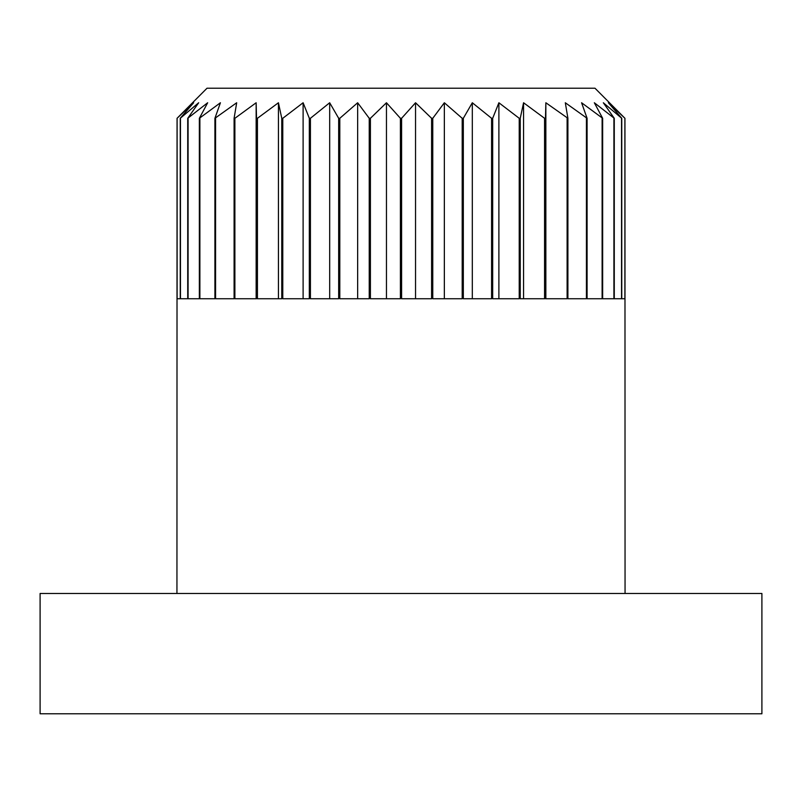 <?xml version="1.0" encoding="UTF-8"?>
<svg xmlns="http://www.w3.org/2000/svg" width="802" height="802" viewBox="0 0 802 802"><rect width="100%" height="100%" fill="white"/><g stroke="black" fill="none" stroke-linecap="round" stroke-linejoin="round"><path stroke-width="1.2" d="M401 88.22L594.984 88.22L624.938 118.295L608.377 102.756L621.761 118.295L603.325 102.756L614.272 118.295L594.332 102.756L602.643 118.295L581.58 102.756L587.084 118.295L565.31 102.756L567.906 118.295L545.851 102.756L545.48 118.295L544.568 118.295L523.566 102.756L520.237 118.295L519.225 118.295L498.894 102.756L492.679 118.295L491.586 118.295L472.318 102.756L463.325 118.295L462.193 118.295L444.348 102.756L432.769 118.295L431.596 118.295L415.546 102.756L401.591 118.295L400.409 118.295L386.454 102.756L370.404 118.295L369.231 118.295L357.652 102.756L339.807 118.295L338.675 118.295L329.682 102.756L310.414 118.295L309.321 118.295L303.106 102.756L282.775 118.295L281.763 118.295L278.434 102.756L257.432 118.295L256.52 118.295L256.149 102.756L234.886 118.295L234.094 118.295L236.69 102.756L214.916 118.295L220.42 102.756L199.357 118.295L207.668 102.756L187.728 118.295L198.675 102.756L180.239 118.295L193.623 102.756L177.062 118.295L207.016 88.22L401 88.22M624.938 118.295L625.059 593.48M621.761 118.295L621.761 298.745L624.898 298.745L624.898 118.295M614.272 118.295L614.272 298.745L621.55 298.745L621.55 118.295M602.643 118.295L602.643 298.745L613.911 298.745L613.911 118.295M587.084 118.295L587.084 298.745L602.122 298.745L602.122 118.295M567.906 118.295L567.906 298.745L586.422 298.745L586.422 118.295M545.48 118.295L545.48 298.745L567.114 298.745L567.114 118.295M520.237 118.295L520.237 298.745L544.568 298.745L544.568 118.295M492.679 118.295L492.679 298.745L519.225 298.745L519.225 118.295M463.325 118.295L463.325 298.745L491.586 298.745L491.586 118.295M432.769 118.295L432.769 298.745L462.193 298.745L462.193 118.295M401.591 118.295L401.591 298.745L431.596 298.745L431.596 118.295M401 593.48L761.9 593.48L761.9 713.78L40.1 713.78L40.1 593.48L401 593.48M370.404 118.295L370.404 298.745L400.409 298.745L400.409 118.295M339.807 118.295L339.807 298.745L369.231 298.745L369.231 118.295M310.414 118.295L310.414 298.745L338.675 298.745L338.675 118.295M282.775 118.295L282.775 298.745L309.321 298.745L309.321 118.295M257.432 118.295L257.432 298.745L281.763 298.745L281.763 118.295M234.886 118.295L234.886 298.745L256.52 298.745L256.52 118.295M215.578 118.295L215.578 298.745L234.094 298.745L234.094 118.295M199.878 118.295L199.878 298.745L214.916 298.745L214.916 118.295M188.089 118.295L188.089 298.745L199.357 298.745L199.357 118.295M180.45 118.295L180.45 298.745L187.728 298.745L187.728 118.295M177.102 118.295L177.102 298.745L180.239 298.745L180.239 118.295M176.941 593.48L177.062 118.295M256.149 298.745L256.149 102.756M278.434 298.745L278.434 102.756M303.106 298.745L303.106 102.756M329.682 298.745L329.682 102.756M357.652 298.745L357.652 102.756M386.454 298.745L386.454 102.756M415.546 298.745L415.546 102.756M444.348 298.745L444.348 102.756M472.318 298.745L472.318 102.756M498.894 298.745L498.894 102.756M523.566 298.745L523.566 102.756M545.851 298.745L545.851 102.756"/></g></svg>
